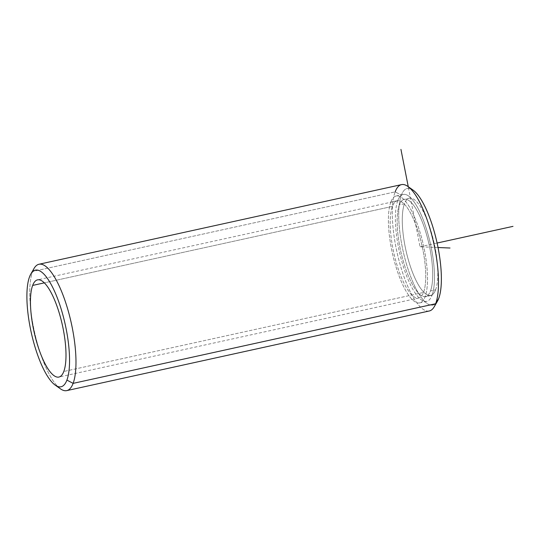 <?xml version="1.0" encoding="UTF-8"?>
<svg xmlns="http://www.w3.org/2000/svg" width="540" height="540" viewBox="0 0 540 540"><rect width="100%" height="100%" fill="white"/><g stroke="black" fill="none" stroke-linecap="round" stroke-linejoin="round"><path stroke-width="0.41" stroke-dasharray="2.7 2.03" d="M435.611 289.811A49.761 14.546 -102.4 0 0 431.696 233.523A49.761 14.546 -102.4 0 0 409.367 198.18A49.761 14.546 -102.4 0 0 404.474 203.749L399.364 204.869A49.761 14.546 77.6 0 1 404.257 199.3A49.761 14.546 77.6 0 1 426.58 234.644A49.761 14.546 77.6 0 1 430.502 290.932L435.611 289.811L430.502 290.932A49.761 14.546 77.6 0 1 425.608 296.507A49.761 14.546 77.6 0 1 403.279 261.164A49.761 14.546 77.6 0 1 399.364 204.869L404.474 203.749A49.761 14.546 -102.4 0 0 408.395 260.037A49.761 14.546 -102.4 0 0 430.718 295.38A49.761 14.546 -102.4 0 0 435.611 289.811A49.761 14.546 77.6 0 1 411.473 269.588A49.761 14.546 77.6 0 1 404.474 203.749A49.761 14.546 77.6 0 1 428.618 223.972A49.761 14.546 77.6 0 1 435.611 289.811M432.061 295.238A54.736 16.004 -102.4 0 0 427.748 233.321A54.736 16.004 -102.4 0 0 403.191 194.441A54.736 16.004 -102.4 0 0 397.805 200.57L390.832 202.102A54.736 16.004 77.6 0 1 396.218 195.973A54.736 16.004 77.6 0 1 420.775 234.853A54.736 16.004 77.6 0 1 425.088 296.771L432.061 295.238L425.088 296.771A54.736 16.004 77.6 0 1 419.702 302.893A54.736 16.004 77.6 0 1 395.145 264.019A54.736 16.004 77.6 0 1 390.832 202.102L397.805 200.57A54.736 16.004 -102.4 0 0 402.118 262.487A54.736 16.004 -102.4 0 0 426.674 301.367A54.736 16.004 -102.4 0 0 432.061 295.238A54.736 16.004 77.6 0 1 405.506 272.99A54.736 16.004 77.6 0 1 397.805 200.57A54.736 16.004 77.6 0 1 424.359 222.818A54.736 16.004 77.6 0 1 432.061 295.238M423.529 292.464A49.761 14.546 -102.4 0 0 419.614 236.176A49.761 14.546 -102.4 0 0 397.285 200.833A49.761 14.546 -102.4 0 0 392.391 206.401L44.327 282.859L392.391 206.401A49.761 14.546 -102.4 0 0 396.313 262.697A49.761 14.546 -102.4 0 0 418.635 298.033A49.761 14.546 -102.4 0 0 423.529 292.464L63.794 371.486L423.529 292.464A49.761 14.546 77.6 0 1 399.391 272.241A49.761 14.546 77.6 0 1 392.391 206.401A49.761 14.546 77.6 0 1 416.529 226.631A49.761 14.546 77.6 0 1 423.529 292.464M430.502 290.932A49.761 14.546 -102.4 0 0 423.502 225.099A49.761 14.546 -102.4 0 0 399.364 204.869A49.761 14.546 -102.4 0 0 406.363 270.709A49.761 14.546 -102.4 0 0 430.502 290.932M390.832 202.102A54.736 16.004 -102.4 0 0 398.534 274.523A54.736 16.004 -102.4 0 0 425.088 296.771A54.736 16.004 -102.4 0 0 417.386 224.35A54.736 16.004 -102.4 0 0 390.832 202.102M437.454 301.165A59.711 17.456 77.6 0 1 408.726 271.202A59.711 17.456 77.6 0 1 401.362 195.143A59.711 17.456 77.6 0 1 410.555 188.75A59.711 17.456 -102.4 0 0 401.362 195.143A59.711 17.456 -102.4 0 0 409.759 274.144A59.711 17.456 -102.4 0 0 438.73 298.418M429.273 310.986A64.685 18.914 77.6 0 1 400.255 265.039A64.685 18.914 77.6 0 1 395.159 191.862L32.63 271.492L395.159 191.862L401.362 195.143L395.159 191.862A64.685 18.914 -102.4 0 0 403.13 274.259A64.685 18.914 -102.4 0 0 434.261 306.72M395.159 191.862A64.685 18.914 77.6 0 1 401.517 184.619M60.44 388.827A64.685 18.914 77.6 0 1 35.208 335.036A64.685 18.914 77.6 0 1 32.63 271.492A64.685 18.914 -102.4 0 0 34.331 331.175A64.685 18.914 -102.4 0 0 57.713 386.485M32.366 271.951L29.538 276.818L32.366 271.951M32.63 271.492A64.685 18.914 77.6 0 1 34.013 268.515M438.028 247.523L420.046 246.78L408.26 186.705M420.046 246.78L437.096 243.034M409.367 198.18L404.257 199.3M430.718 295.38L425.608 296.507M403.191 194.441L396.218 195.973M426.674 301.367L419.702 302.893M397.285 200.833L37.55 279.855M418.635 298.033L58.901 377.055"/><path stroke-width="0.81" d="M32.657 285.424A49.761 14.546 77.6 0 1 37.55 279.855A49.761 14.546 77.6 0 1 59.873 315.198A49.761 14.546 77.6 0 1 63.794 371.486A49.761 14.546 77.6 0 1 58.901 377.055A49.761 14.546 77.6 0 1 36.572 341.712A49.761 14.546 77.6 0 1 32.657 285.424L44.327 282.859L32.657 285.424A49.761 14.546 -102.4 0 0 39.65 351.257A49.761 14.546 -102.4 0 0 63.794 371.486A49.761 14.546 -102.4 0 0 56.795 305.647A49.761 14.546 -102.4 0 0 32.657 285.424M438.73 298.418A59.711 17.456 -102.4 0 0 435.443 236.081A59.711 17.456 -102.4 0 0 410.555 188.75A59.711 17.456 77.6 0 1 413.06 190.107A59.711 17.456 77.6 0 1 436.347 239.76A59.711 17.456 77.6 0 1 438.73 298.418A59.711 17.456 77.6 0 1 437.454 301.165L434.261 306.72A64.685 18.914 -102.4 0 0 435.638 303.743L438.73 298.418L435.638 303.743A64.685 18.914 -102.4 0 0 433.06 240.199A64.685 18.914 -102.4 0 0 407.828 186.401A64.685 18.914 -102.4 0 0 395.159 191.862M38.995 264.249L401.517 184.619A64.685 18.914 77.6 0 1 430.542 230.566A64.685 18.914 77.6 0 1 435.638 303.743L73.109 383.373L66.906 380.093A59.711 17.456 -102.4 0 0 59.542 304.034A59.711 17.456 -102.4 0 0 30.814 274.07A59.711 17.456 -102.4 0 0 29.538 276.818A59.711 17.456 -102.4 0 0 31.921 335.475A59.711 17.456 -102.4 0 0 55.208 385.128A59.711 17.456 -102.4 0 0 66.906 380.093A59.711 17.456 77.6 0 1 37.935 355.82A59.711 17.456 77.6 0 1 29.538 276.818A59.711 17.456 77.6 0 1 58.509 301.084A59.711 17.456 77.6 0 1 66.906 380.093L73.109 383.373A64.685 18.914 -102.4 0 0 68.02 310.196A64.685 18.914 -102.4 0 0 38.995 264.249A64.685 18.914 -102.4 0 0 32.63 271.492L32.366 271.951L32.63 271.492M57.713 386.485A64.685 18.914 -102.4 0 0 66.751 390.616A64.685 18.914 -102.4 0 0 73.109 383.373L435.638 303.743A64.685 18.914 77.6 0 1 429.273 310.986L66.751 390.616M30.814 274.07L34.013 268.515A64.685 18.914 77.6 0 1 65.138 300.976A64.685 18.914 77.6 0 1 73.109 383.373A64.685 18.914 77.6 0 1 60.44 388.827L55.208 385.128M408.26 186.705L400.937 149.384M438.028 247.523L450.016 248.015M437.096 243.034L513 226.361M407.828 186.401L413.06 190.107"/></g></svg>
